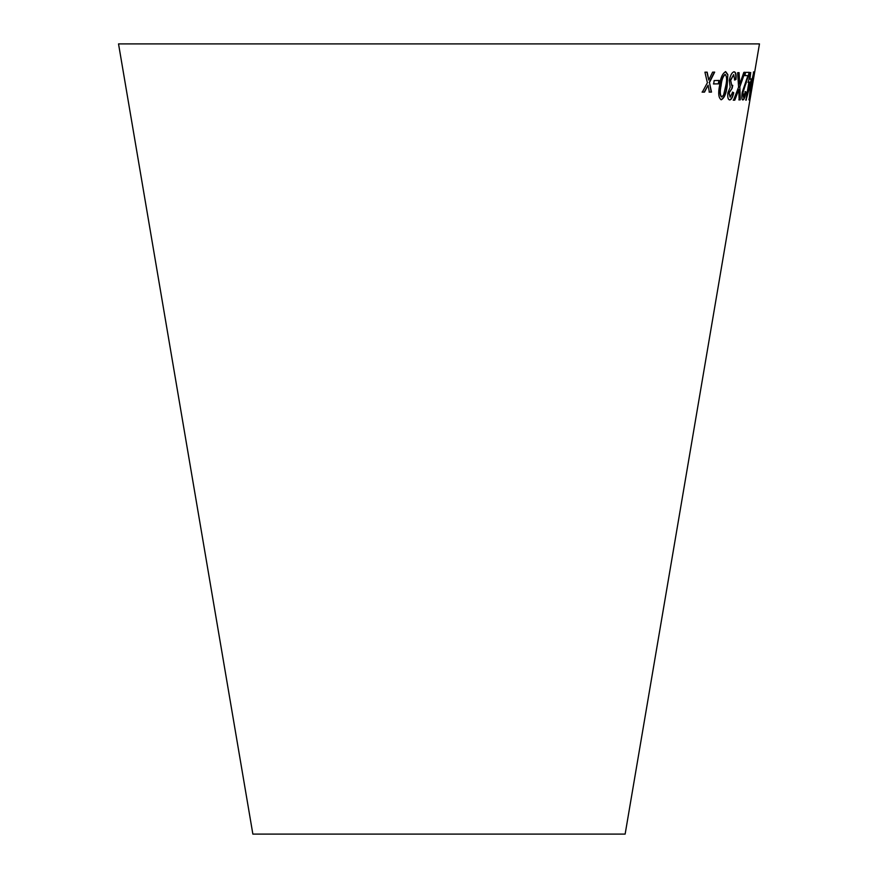<?xml version="1.0" encoding="UTF-8"?>
<svg xmlns="http://www.w3.org/2000/svg" width="878" height="878" viewBox="0 0 878 878"><rect width="100%" height="100%" fill="white"/><g stroke="black" fill="none" stroke-linecap="round" stroke-linejoin="round"><path stroke-width="1.32" d="M118.53 43.9L759.47 43.9L625.136 834.1L252.864 834.1L118.53 43.9M704.924 72.172L707.383 82.741L702.323 92.135L704.507 92.135L708.085 85.21L709.38 92.124L711.498 92.091L709.468 82.543L714.67 72.128L712.618 72.15L708.776 80.041L707.174 72.172L704.924 72.172M714.154 80.556L713.66 83.959L718.621 83.849L719.115 80.447L714.154 80.556M727.182 85.77L727.84 74.575L725.7 71.689C722.484 73.28 720.443 77.922 719.554 85.616C718.017 93.342 718.588 98.062 721.266 99.774C724.35 98.138 726.325 93.474 727.182 85.77L727.84 74.575M729.75 99.927C731.352 99.708 732.691 97.315 733.745 92.75L732.691 92.179L730.156 97.162L729.179 92.87L732.142 88.294L732.746 85.331L731.824 85.715L730.683 80.381L733.679 74.619L734.732 79.997L735.951 79.525C736.444 74.586 735.841 72.018 734.129 71.831C732.011 72.215 730.408 75.091 729.3 80.447L730.189 87.229L727.873 92.794C727.445 97.414 728.071 99.796 729.75 99.927M730.156 97.162L728.894 92.827L732.142 88.294M739.078 72.654L737.619 72.709L738.596 87.12L733.525 100.202L734.798 100.158L738.782 89.622L739.144 99.916L740.286 99.818L739.847 86.845L744.972 72.303L743.842 72.391L739.704 84.189L739.078 72.654M746.004 91.981L745.389 91.641L743.37 97.173L743.007 92.42L749.373 72.336L745.488 72.391L744.95 75.629L747.935 75.607L742.195 92.344C741.559 97.37 741.789 99.916 742.887 99.96C744.017 99.785 745.06 97.118 746.004 91.981L745.082 91.586M748.89 82.269L745.938 100.07L751.557 78.943L749.944 79.141L750.492 72.6L748.254 82.312L748.89 82.269L747.946 82.258M751.985 85.923L753.785 71.963L750.602 85.978L749.044 99.993L751.667 85.868M752.973 80.765L752.402 84.156L752.973 80.765M748.934 99.62L749.647 96.986M753.412 74.74L753.478 71.908M749.516 97.206L750.635 85.923L753.324 74.729L750.119 95.23L750.942 85.978L753.324 74.729M745.631 100.015L746.377 100.026M746.07 99.982L751.041 82.027M750.734 81.972L751.25 78.888M750.723 72.501L749.944 79.141M747.376 94.605L749.121 82.17L750.635 82.093L747.376 94.605L749.428 82.225L750.635 82.093M742.59 99.916C743.721 99.73 744.753 97.063 745.696 91.927M743.007 92.42L743.37 97.173M742.7 92.366L746.311 82.532M746.004 82.477L748.912 74.685M748.605 74.63L749.066 72.281M744.654 75.574L747.935 75.607M739.704 84.189L738.782 72.6M733.229 100.147L734.798 100.158M734.502 100.103L738.782 89.622M738.848 99.862L740.286 99.818M739.978 99.774L739.847 86.845M739.539 86.79L744.676 72.248M729.453 99.883C731.056 99.653 732.395 97.26 733.459 92.706L733.745 92.75M733.459 92.706L732.395 92.124M731.846 88.239L732.45 85.276M730.683 80.381L731.824 85.715M730.397 80.326L733.679 74.619M734.436 79.953L735.951 79.525M735.654 79.47C736.148 74.531 735.544 71.974 733.832 71.776M720.981 99.719C724.065 98.095 726.04 93.419 726.885 85.715M727.555 74.52L725.415 71.634M721.727 96.975L721.442 96.92C719.751 95.011 719.554 91.246 720.827 85.616C721.332 79.997 722.715 76.265 724.976 74.41L725.261 74.465C726.863 76.386 727.039 80.139 725.777 85.748L723.593 95.033L721.727 96.975C720.037 95.065 719.828 91.301 721.101 85.66C721.617 80.052 723 76.309 725.261 74.465M713.386 83.904L718.621 83.849M718.347 83.794L718.841 80.392M702.06 92.08L704.507 92.135M704.244 92.08L708.085 85.21M709.106 92.069L711.498 92.091M711.224 92.047L709.468 82.543M709.205 82.488L714.396 72.073M706.911 72.117L708.776 80.041"/></g></svg>
